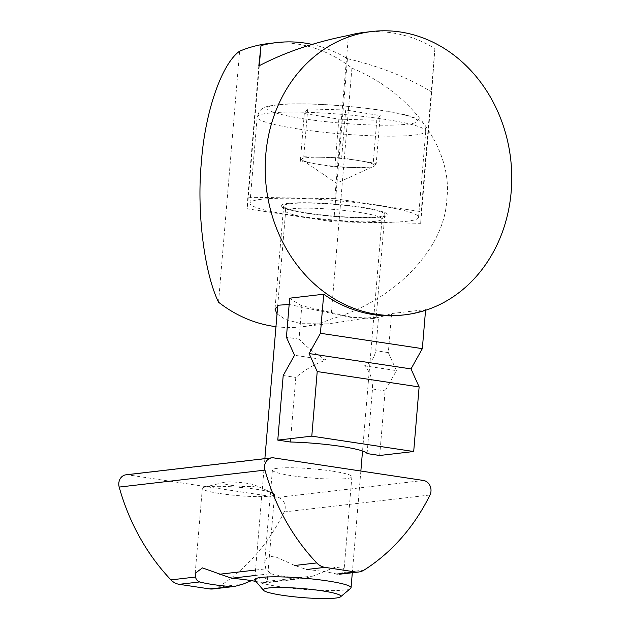 <?xml version="1.0" encoding="UTF-8"?>
<svg xmlns="http://www.w3.org/2000/svg" width="630" height="630" viewBox="0 0 630 630"><rect width="100%" height="100%" fill="white"/><g stroke="black" fill="none" stroke-linecap="round" stroke-linejoin="round"><path stroke-width="0.47" stroke-dasharray="3.15 2.36" d="M275.956 326.671A142.601 123 83.4 0 0 301.699 326.805A142.601 123 83.4 0 0 330.837 319.134C394.364 301.14 444.914 248.842 446.804 199.143C453.246 149.68 411.878 92.579 351.91 68.127A142.601 123 83.4 0 0 268.742 43.517M312.118 44.415A142.601 123 -96.6 0 1 347.437 58.661C379.756 66.347 407.854 77.466 431.715 92.027L434.905 48.486A142.601 123 83.4 0 0 364.108 32.421M308.731 213.223A50.754 5.867 -175.2 0 0 384.82 214.499A50.754 5.867 -175.2 0 0 359.754 207.286A50.754 5.867 -175.2 0 0 283.665 206.01A50.754 5.867 -175.2 0 0 308.731 213.223M289.162 304.479L350.508 317.331L372.905 318.52L376.157 317.638L373.125 317.323L364.148 318.378L333.766 323.08L299.486 323.269L285.429 319.473L277.027 313.898M367.077 453.576L372.503 388.986C372.661 379.276 370.007 371.55 364.542 365.802C370.724 362.982 374.448 357.95 375.716 350.705L378.52 317.323L374.464 318.339L351.729 317.197L301.825 305.755L299.022 339.137C307.471 347.847 316.599 354.816 326.419 360.053C315.882 363.392 305.676 369.172 295.801 377.417L290.383 442.008M401.924 315.142A142.601 123 83.4 0 0 425.62 309.59L391.6 313.543A142.601 123 83.4 0 1 378.52 317.323M289.69 298.179A142.601 123 83.4 0 0 301.825 305.755M425.62 309.59L425.557 310.291M379.685 455.482L385.111 390.884L396.435 370.613L388.324 352.611L391.6 313.543M434.905 48.486L421.202 211.688L334.75 198.647L348.453 35.445M431.715 92.027L420.698 223.296L421.202 211.688M347.437 58.661L333.735 221.862L420.698 223.296M259.3 65.693L247.275 208.821L333.735 221.862M218.523 302.195L239.605 51.188M351.91 68.127L330.837 319.134M258.812 65.953L247.787 197.214L247.275 208.821M334.75 198.647L247.787 197.214M388.324 352.611L375.716 350.705M364.542 365.802L396.435 370.613M372.503 388.986L385.111 390.884M283.201 375.519L295.801 377.417M326.419 360.053L294.525 355.249M299.022 339.137L286.414 337.239M126.008 474.807A9.67 8.34 -96.6 0 1 127.929 474.847L277.673 497.424L423.462 480.462M212.901 588.963A16.916 14.592 83.4 0 0 218.311 587.034A205.443 177.195 -96.6 0 0 284.177 511.962A9.67 8.34 83.4 0 0 285.193 508.252A9.67 8.34 83.4 0 0 277.673 497.424M255.063 575.497L270.553 573.694L265.781 568.851L264.679 562.102L267.301 557.125L274.011 556.133L294.801 565.48L306.511 569.512A39.879 4.607 4.8 0 1 323.749 571.56A39.879 4.607 4.8 0 1 336.861 574.087L339.121 574.284L342.161 572.623L344.153 568.772L335.459 567.095L313.142 575.993L305.353 578.206L300.896 578.277L261.907 582.813L264.017 583.026L266.624 581.411L267.451 579.356L263.45 577.277L251.464 580.639M270.553 573.694A39.879 4.607 -175.2 0 0 283.657 576.23A39.879 4.607 -175.2 0 0 300.896 578.277M332.191 471.083A39.879 4.607 4.8 0 1 351.879 476.752A39.879 4.607 4.8 0 1 292.099 475.745A39.879 4.607 4.8 0 1 272.404 470.074A39.879 4.607 4.8 0 1 332.191 471.083M255.93 581.435A36.256 4.189 4.8 0 1 261.907 582.813M220.224 493.581A36.256 4.189 -175.2 0 0 274.57 494.495A36.256 4.189 -175.2 0 0 272.79 493.006A36.256 4.189 -175.2 0 0 256.67 489.345A36.256 4.189 -175.2 0 0 204.325 487.258A36.256 4.189 -175.2 0 0 202.317 488.431A36.256 4.189 -175.2 0 0 220.224 493.581M230.84 485.242A16.333 1.89 -175.2 0 0 249.267 486.612A16.333 1.89 -175.2 0 0 254.52 484.982A16.333 1.89 -175.2 0 0 247.259 483.336A16.333 1.89 -175.2 0 0 223.674 482.391A16.333 1.89 -175.2 0 0 230.84 485.242M281.429 205.38C281.586 202.277 312.11 201.789 338.546 204.466C365.298 206.703 391.238 212.397 387.056 215.129C386.899 218.232 356.375 218.72 329.931 216.043C303.18 213.806 277.239 208.105 281.429 205.38M350.666 588.365A48.337 5.583 4.8 0 1 278.586 586.53A48.337 5.583 4.8 0 1 254.985 580.332M376.764 205.309A84.593 9.773 -175.2 0 0 249.945 203.175A84.593 9.773 -175.2 0 0 291.721 215.2A84.593 9.773 -175.2 0 0 418.541 217.334A84.593 9.773 -175.2 0 0 376.764 205.309M304.322 113.51L300.305 161.351L317.575 164.178A36.493 4.221 -175.2 0 0 319.914 164.54A36.493 4.221 -175.2 0 0 353.824 167.525A36.493 4.221 -175.2 0 0 373.81 166.241A36.493 4.221 -175.2 0 0 374.511 165.753L372.802 168.045L376.819 120.204L380.229 115.613L345.689 109.974L307.731 108.919L304.322 113.51L338.861 119.149L376.819 120.204M345.689 109.974L341.673 157.823L322.694 157.295A36.493 4.221 4.8 0 1 356.604 160.272A36.493 4.221 4.8 0 1 358.942 160.642A36.493 4.221 4.8 0 1 374.511 165.753L376.212 163.461L380.229 115.613M341.673 157.823L376.212 163.461M338.861 119.149L334.845 166.997L372.802 168.045M300.305 161.351L302.006 159.059A36.493 4.221 -175.2 0 0 302.565 160.264A36.493 4.221 -175.2 0 0 317.575 164.178L334.845 166.997M303.715 156.768L322.694 157.295A36.493 4.221 4.8 0 0 302.006 159.059L303.715 156.768L307.731 108.919M273.719 457.884L127.929 474.847M284.177 511.962L429.967 494.999M255.52 570.048L265.781 568.851M364.093 570.071L342.161 572.623M313.142 575.993L266.624 581.411M242.897 584.167L218.311 587.034M381.851 219.468A48.337 5.583 -175.2 0 0 382.008 219.082A48.337 5.583 -175.2 0 0 358.139 212.216A48.337 5.583 -175.2 0 0 285.823 210.609A48.337 5.583 -175.2 0 0 285.666 210.995A48.337 5.583 -175.2 0 0 309.543 217.87A48.337 5.583 -175.2 0 0 381.851 219.468M267.852 107.691C263.088 109.801 281.208 117.519 336.207 122.716C391.372 127.693 417.91 124.094 416.698 121.432C421.462 119.322 403.342 111.597 348.343 106.399C293.178 101.43 266.64 105.029 267.852 107.691M298.951 129.079A84.593 9.773 -175.2 0 0 425.494 131.89A84.593 9.773 -175.2 0 0 425.77 131.205A84.593 9.773 -175.2 0 0 383.993 119.18A84.593 9.773 -175.2 0 0 257.45 116.369A84.593 9.773 -175.2 0 0 257.174 117.054A84.593 9.773 -175.2 0 0 298.951 129.079M384.82 214.499L376.157 317.638M374.464 318.339L372.905 318.52M333.766 323.08L301.699 326.805M283.665 206.01L275.003 309.149M351.879 476.752L344.153 568.772M267.451 579.356L274.57 494.495M254.52 484.982L272.79 493.006M272.404 470.074L264.679 562.094M195.19 573.284L202.317 488.431M305.353 578.206L264.017 583.018M223.674 482.391L204.325 487.258M277.72 305.644L285.666 210.995C285.319 208.853 284.941 207.829 284.539 207.908C284.343 207.672 284.177 208.451 293.257 210.688C303.967 213.09 317.937 215.019 335.16 216.46C351.225 217.72 364.353 218.067 374.535 217.515L383.639 216.224L382.008 219.082L362.534 450.985M249.945 203.175L257.174 117.054L259.292 111.486C261.056 108.998 264.261 107.163 268.9 105.982L282.634 104.218C298.415 103.336 318.315 103.871 342.326 105.809C378.575 109.297 409.445 113.211 421.06 121.173C423.73 122.645 425.297 125.992 425.77 131.205L418.541 217.334M264.876 458.656L254.709 579.655M302.565 160.264L336.507 183.267L373.81 166.241M360.856 471.019L352.312 572.741"/><path stroke-width="0.94" d="M372.007 31.5A142.601 123 -96.6 0 1 511.19 191.654A142.601 123 -96.6 0 1 404.964 314.795A142.601 123 -96.6 0 1 265.773 154.641A142.601 123 -96.6 0 1 372.007 31.5L364.108 32.421A142.601 123 83.4 0 0 348.453 35.445C314.929 42.045 285.051 52.211 258.812 65.953L260.985 45.62A142.601 123 -96.6 0 1 276.633 42.596L268.742 43.517A142.601 123 83.4 0 0 239.605 51.188C221.61 63.882 204.955 112.242 201.387 162.13C196.631 211.397 204.096 272.451 218.523 302.195A142.601 123 83.4 0 0 275.956 326.671M276.633 42.596A142.601 123 -96.6 0 1 312.118 44.415M404.964 314.795L401.924 315.142A142.601 123 83.4 0 1 323.71 294.218L289.69 298.179L286.414 337.239L294.525 355.249L283.201 375.519L277.775 440.11L290.383 442.008A53.172 6.143 4.8 0 1 340.877 446.379A53.172 6.143 4.8 0 1 367.077 453.576L379.685 455.482L413.697 451.521L311.795 436.149L317.213 371.558L309.102 353.548L320.434 333.278L422.336 348.65L411.012 368.92L419.123 386.93L413.697 451.521M277.027 313.898L275.003 309.149L278.885 305.164L289.162 304.479M425.557 310.291L422.336 348.65M323.71 294.218L320.434 333.278M260.985 45.62L259.3 65.693M277.775 440.11L311.795 436.149M419.123 386.93L317.213 371.558M411.012 368.92L309.102 353.548M264.592 466.2A9.67 8.34 -96.6 0 1 271.798 457.845A9.67 8.34 -96.6 0 1 273.719 457.884L423.462 480.462A9.67 8.34 -96.6 0 1 430.975 491.29A9.67 8.34 -96.6 0 1 429.967 494.999A205.443 177.195 -96.6 0 1 364.093 570.071A16.916 14.592 -96.6 0 1 358.683 572.001A16.916 14.592 -96.6 0 1 355.32 571.938L324.978 567.362A16.916 14.592 -96.6 0 1 316.732 562.929A205.443 177.195 -96.6 0 1 264.962 470.114A9.67 8.34 -96.6 0 1 264.592 466.2M251.464 580.639L242.897 584.167L234.675 586.428L209.538 588.9L179.196 584.325A16.916 14.592 83.4 0 1 170.951 579.891A205.443 177.195 -96.6 0 1 119.18 487.077A9.67 8.34 -96.6 0 1 118.81 483.163A9.67 8.34 -96.6 0 1 126.008 474.807L271.798 457.845M179.196 584.325L199.718 581.939C197.466 581.183 196.072 579.545 195.536 577.025L195.19 573.284L202.435 567.89L231.564 578.238A36.256 4.189 4.8 0 1 249.039 580.254A36.256 4.189 4.8 0 1 255.93 581.435M199.718 581.939A36.256 4.189 -175.2 0 0 212.586 584.498A36.256 4.189 -175.2 0 0 230.06 586.514M209.538 588.9A16.916 14.592 83.4 0 0 212.901 588.963L234.675 586.428M263.537 590.318L254.985 580.332A48.337 5.583 4.8 0 1 254.709 579.655A48.337 5.583 4.8 0 1 327.175 580.876A48.337 5.583 4.8 0 1 351.052 587.751A48.337 5.583 4.8 0 1 350.666 588.365L340.57 596.791A38.91 4.497 4.8 0 1 282.539 595.311A38.91 4.497 4.8 0 1 263.537 590.318A38.91 4.497 4.8 0 1 281.027 587.499A38.91 4.497 4.8 0 1 321.654 590.759A38.91 4.497 4.8 0 1 340.57 596.791M119.18 487.077L264.962 470.114M170.951 579.891L195.536 577.025M219.264 574.269L255.52 570.048M294.801 565.48L316.732 562.929M355.32 571.938L336.861 574.087M306.511 569.512L324.978 567.362M231.564 578.238L255.063 575.497M358.683 572.001L339.121 574.276M277.72 305.644L264.876 458.656M362.534 450.985L360.856 471.019M352.312 572.741L351.052 587.751"/></g></svg>
